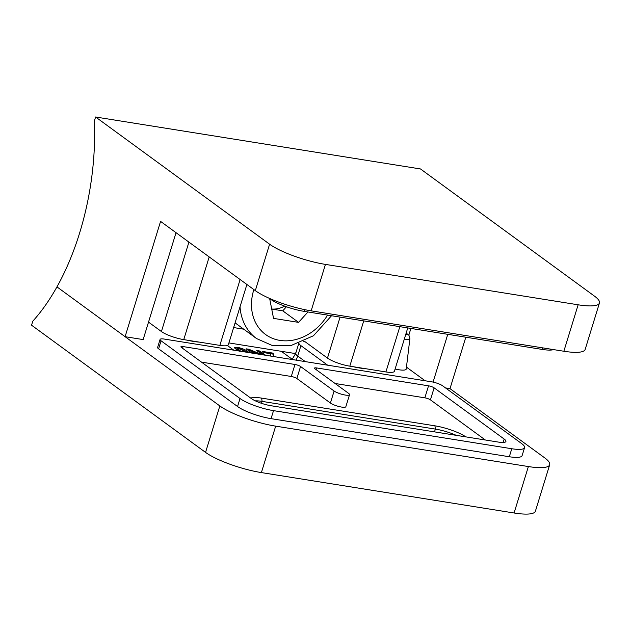 <?xml version="1.0" encoding="UTF-8"?>
<svg xmlns="http://www.w3.org/2000/svg" width="631" height="631" viewBox="0 0 631 631"><rect width="100%" height="100%" fill="white"/><g stroke="black" fill="none" stroke-linecap="round" stroke-linejoin="round"><path stroke-width="0.95" d="M563.854 351.246L578.138 304.797A42.947 9.473 17.1 0 0 599.45 302.998L585.166 349.44A42.947 9.473 -162.9 0 1 563.854 351.246L311.154 310.838A42.947 9.473 -162.9 0 1 255.318 290.639L160.574 221.386L125.096 336.694L56.956 286.884L219.84 405.946A42.947 9.473 17.1 0 0 275.676 426.146L528.376 466.554A42.947 9.473 17.1 0 0 549.688 464.755A42.947 9.473 17.1 0 0 544.742 457.893L449.998 388.641L465.82 337.206M363.74 320.887L349.811 366.169L385.912 371.943L399.841 326.653M209.192 256.92L183.747 339.62L219.848 345.386L240.111 279.525M425.128 380.777L406.459 367.132M433.071 382.094L447.765 334.32M125.096 336.694L143.15 339.581L176.033 232.681M255.318 290.639L269.603 244.197L95.596 117.003L94.366 121.01A182.099 95.565 99.1 0 1 56.956 286.884A182.099 95.565 -80.9 0 1 32.78 321.203L31.55 325.202L205.556 452.388L219.84 405.946M578.138 304.797L325.438 264.397L311.154 310.838M95.596 117.003L420.498 168.958L594.497 296.144A42.947 9.473 17.1 0 1 599.45 302.998M269.603 244.197A42.947 9.473 17.1 0 0 325.438 264.397M553.592 349.606A25.768 5.687 -162.9 0 1 542.321 349.44L304.063 311.343A25.768 5.687 -162.9 0 1 270.565 299.22L269.327 298.321M449.998 388.641L445.51 387.923M148.522 322.11L161.418 331.535L188.929 242.107M183.747 339.62A17.179 3.786 -162.9 0 1 161.418 331.535M246.895 284.478L228.375 344.668A17.179 3.786 -162.9 0 1 219.848 345.386M304.355 341.19L327.473 358.085L340.085 317.101M349.811 366.169A17.179 3.786 -162.9 0 1 327.473 358.085M407.752 327.923L394.43 371.217A17.179 3.786 -162.9 0 1 385.912 371.943M237.698 350.804L234.243 347.476L237.366 347.287C242.328 348.383 245.901 349.882 248.093 351.775L249.213 352.65M262.535 354.772L256.707 350.52L259.798 351.01L265.619 355.269M258.324 354.101L252.432 351.672L255.034 353.581M251.95 353.084L246.129 348.825L248.929 349.274L262.094 354.709M270.896 356.113L270.068 353.62L264.35 352.705L262.662 351.475L273.018 353.131L274.193 356.641M305.317 341.892A17.179 3.786 17.1 0 0 303.18 341.742M298.952 343.469A17.179 3.786 17.1 0 0 300.916 345.646L297.714 356.058L305.333 361.618M327.655 365.191L300.916 345.646M160.077 339.431L157.608 347.444A8.589 1.893 17.1 0 0 158.602 348.817L237.556 406.522A25.768 5.687 17.1 0 0 271.054 418.645L509.312 456.741A25.768 5.687 17.1 0 0 522.097 455.661L524.566 447.655A25.768 5.687 17.1 0 0 521.592 443.538L442.639 385.825A8.589 1.893 17.1 0 0 431.47 381.787L164.336 339.076A8.589 1.893 17.1 0 0 160.077 339.431A8.589 1.893 17.1 0 0 161.063 340.803L240.017 398.516A25.768 5.687 17.1 0 0 273.523 410.639L511.78 448.736A25.768 5.687 17.1 0 0 524.566 447.655M227.381 345.488L233.801 350.181M395.109 369.017A15.034 3.313 17.1 0 0 406.238 368.985L409.874 338.713A9.599 2.114 -162.9 0 1 404.329 339.06M187.068 340.148A27.914 6.16 17.1 0 0 193.662 341.458A27.914 6.16 17.1 0 0 199.357 342.112M353.123 366.698A27.914 6.16 17.1 0 0 359.717 368.007A27.914 6.16 17.1 0 0 365.412 368.662M275.676 426.146L261.392 472.587L514.091 512.995L528.376 466.554M549.688 464.755L535.403 511.197A42.947 9.473 -162.9 0 1 514.091 512.995M261.392 472.587A42.947 9.473 -162.9 0 1 205.556 452.388M291.277 376.478L294.969 364.473L183.061 346.577A4.299 0.946 17.1 0 0 180.931 346.758A4.299 0.946 17.1 0 0 181.42 347.444L251.493 398.658A15.034 3.313 17.1 0 0 271.038 405.733L498.466 442.094A15.034 3.313 17.1 0 0 505.928 441.463A15.034 3.313 17.1 0 0 504.193 439.066L434.12 387.844A4.299 0.946 17.1 0 0 428.536 385.825L316.628 367.936A4.299 0.946 -162.9 0 0 314.498 368.118A4.299 0.946 -162.9 0 0 314.995 368.796L348.549 393.326A8.589 1.893 -162.9 0 1 349.542 394.698A8.589 1.893 -162.9 0 1 343.098 394.62A8.589 1.893 -162.9 0 1 334.107 391.015L300.553 366.493L296.862 378.505A4.299 0.946 17.1 0 0 291.277 376.478L201.518 362.131M294.969 364.473A4.299 0.946 -162.9 0 1 300.553 366.493M349.542 394.698L345.843 406.711A8.589 1.893 -162.9 0 1 339.399 406.632A8.589 1.893 -162.9 0 1 330.415 403.028L296.862 378.505M485.342 439.996L430.429 399.857A4.299 0.946 17.1 0 0 424.844 397.838L335.085 383.49M250.759 398.122A24.049 5.308 -162.9 0 1 261.652 398.122L434.933 425.83A24.049 5.308 -162.9 0 1 465.836 436.881M456.276 435.351A21.478 4.74 17.1 0 0 435.374 429.096L262.102 401.387A21.478 4.74 17.1 0 0 255.31 400.851M234.338 347.996L237.122 348.091L237.366 347.287M237.122 348.091L240.206 348.785M240.395 348.84L247.589 352.382M247.888 352.437L248.093 351.775M237.587 349.464L239.338 351.262M246.129 352.153L239.062 348.525L237.832 348.675L237.579 349.495L237.824 348.698L240.797 351.301M239.394 351.073L239.583 350.465M258.182 351.593L259.546 351.814L259.798 351.01M259.546 351.814L263.9 354.993M253.323 353.305L252.187 352.469L252.432 351.672M247.604 349.905L248.685 350.079L248.929 349.274M248.685 350.079L258.521 354.133M264.129 352.548L272.773 353.928L273.018 353.131M272.773 353.928L273.649 356.554M271.701 309.016A25.768 21.186 126.2 0 0 284.676 306.138M271.716 309.072L282.767 310.838L286.435 306.769M269.65 298.55L273.546 318.379L298.558 322.378L307.96 311.966M282.767 310.838L298.558 322.378M410.899 328.428L408.825 335.156M304.063 311.343L304.599 309.616M542.321 349.44L542.802 347.878M233.636 327.568L243.74 329.185M295.71 353.392A21.478 21.478 0 0 1 292.721 353.131A21.478 11.271 -80.9 0 0 295.892 352.808M292.256 359.315L281.3 351.301M273.523 410.639L271.054 418.645M240.017 398.516L237.556 406.522M511.78 448.736L509.312 456.741M161.063 340.803L158.602 348.817M334.107 391.015L330.415 403.028M183.061 346.577L182.54 348.257M504.193 439.066L503.144 442.481M434.12 387.844L430.429 399.857M428.536 385.825L424.844 397.838M316.628 367.936L316.115 369.616M261.502 403.319L262.102 401.387L261.652 398.122M434.522 431.872L435.374 429.096L434.933 425.83M295.955 360.12A17.179 14.127 -53.8 0 0 297.714 356.058A17.179 3.786 -162.9 0 1 295.734 353.313L298.747 343.54M405.701 334.604A5.371 1.183 17.1 0 0 406.096 333.302M331.527 315.737L313.457 335.755L290.536 345.749L272.497 345.607L256.541 338.547A55.836 45.905 -53.8 0 1 240.025 306.784M253.867 289.574A47.246 38.838 126.2 0 0 274.083 338.942A47.246 38.838 126.2 0 0 327.576 315.106M292.721 353.131L228.911 342.925M295.734 353.313L292.082 359.496M409.874 338.713L408.967 335.345L406.167 333.081M256.541 338.547L235.087 322.859"/></g></svg>
